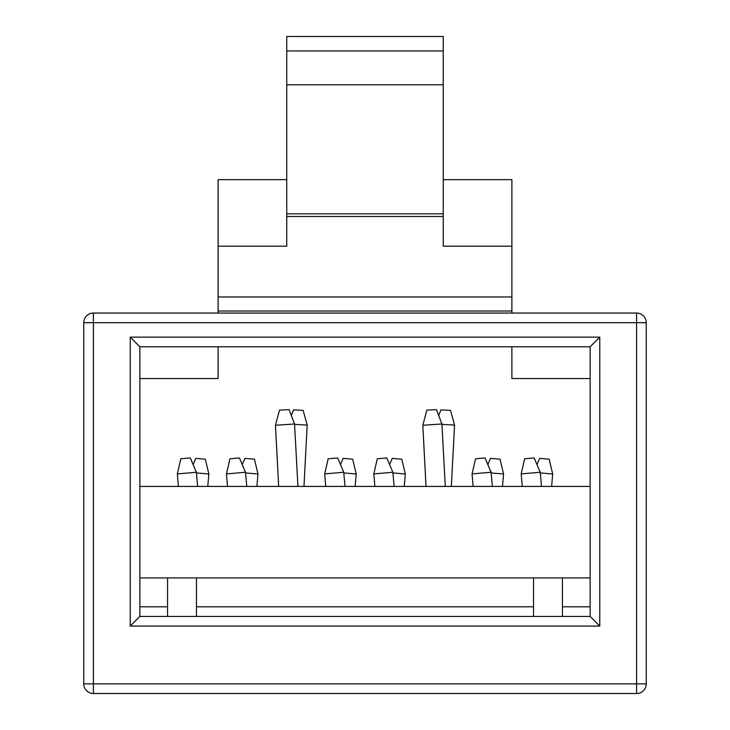 <?xml version="1.0" encoding="UTF-8"?>
<svg xmlns="http://www.w3.org/2000/svg" width="730" height="730" viewBox="0 0 730 730"><rect width="100%" height="100%" fill="white"/><g stroke="black" fill="none" stroke-linecap="round" stroke-linejoin="round"><path stroke-width="1.09" d="M167.553 616.448L167.553 577.923L590.141 577.923M562.447 577.923L562.447 616.448M139.859 577.923L167.553 577.923M636.606 693.5L93.394 693.5A9.636 9.636 0 0 1 83.758 683.864L83.758 322.687A9.636 9.636 0 0 1 93.394 313.051L636.606 313.051A9.636 9.636 0 0 1 646.242 322.687L646.242 683.864A9.636 9.636 0 0 1 636.606 693.5L636.606 322.687L93.394 322.687L93.394 683.864L646.242 683.864M286.744 179.653L218.115 179.653L218.115 313.051M218.115 346.768L218.115 378.551L139.859 378.551M218.115 246.192L286.744 246.192L286.744 36.5L443.256 36.5L443.256 84.79L286.744 84.79M443.256 84.79L443.256 246.192L511.885 246.192L511.885 313.051M511.885 346.768L511.885 378.551L590.141 378.551M511.885 246.192L511.885 179.653L443.256 179.653M139.859 346.768L139.859 616.448L590.141 616.448L590.141 346.768L139.859 346.768L130.232 337.132L599.768 337.132L590.141 346.768M139.859 486.417L590.141 486.417M533.548 616.448L533.548 577.923M196.452 577.923L196.452 616.448M139.859 616.448L130.232 626.075L130.232 337.132M599.768 337.132L599.768 626.075L590.141 616.448M426.019 486.417L422.816 425.28L441.915 423.984L436.44 409.621L426.849 410.123L422.898 424.979M445.282 486.417L441.915 423.984M442.033 424.395L454.562 425.052L451.341 486.417M454.562 425.052L450.501 410.379L440.911 409.877L438.693 415.534M522.233 486.417L521.193 473.916L540.209 472.255L534.178 457.947L524.651 458.778L521.193 473.916M541.496 486.417L540.209 472.255M540.319 472.93L552.692 474.007L551.615 486.417M552.692 474.007L549.161 459.197L539.634 458.367L536.961 464.545M473.113 486.417L472.073 473.916L491.089 472.255L485.048 457.947L475.531 458.778L472.073 473.916M492.376 486.417L491.089 472.255M491.199 472.93L503.572 474.007L502.486 486.417M503.572 474.007L500.041 459.197L490.514 458.367L487.841 464.545M374.873 486.417L373.824 473.916L392.849 472.255L386.809 457.947L377.291 458.778L373.824 473.916M394.136 486.417L392.849 472.255M392.959 472.93L405.332 474.007L404.247 486.417M405.332 474.007L401.792 459.197L392.275 458.367L389.592 464.545M325.753 486.417L324.704 473.916L343.73 472.255L337.689 457.947L328.171 458.778L324.704 473.916M345.016 486.417L343.73 472.255M343.839 472.93L356.213 474.007L355.127 486.417M356.213 474.007L352.672 459.197L343.155 458.367L340.472 464.545M227.514 486.417L226.464 473.916L245.481 472.255L239.449 457.947L229.923 458.778L226.464 473.916M246.776 486.417L245.481 472.255M245.59 472.93L257.973 474.007L256.887 486.417M257.973 474.007L254.432 459.197L244.915 458.367L242.232 464.545M178.385 486.417L177.344 473.916L196.361 472.255L190.329 457.947L180.803 458.778L177.344 473.916M197.657 486.417L196.361 472.255M196.47 472.93L208.853 474.007L207.767 486.417M208.853 474.007L205.312 459.197L195.786 458.367L193.112 464.545M278.659 486.417L275.456 425.28L294.555 423.984L289.071 409.621L279.48 410.123L275.538 424.979M297.922 486.417L294.555 423.984M294.674 424.395L307.193 425.052L303.981 486.417M307.193 425.052L303.142 410.379L293.551 409.877L291.325 415.534M562.447 606.812L590.141 606.812M139.859 606.812L167.553 606.812M599.768 626.075L130.232 626.075M443.256 50.945L286.744 50.945M443.256 213.826L286.744 213.826M443.256 216.491L286.744 216.491M511.885 296.964L218.115 296.964M511.885 311.016L218.115 311.016M196.452 606.812L533.548 606.812M646.242 322.687A9.636 9.636 0 0 0 636.606 313.051L636.606 322.687L646.242 322.687M93.394 313.051A9.636 9.636 0 0 0 83.758 322.687L93.394 322.687L93.394 313.051M93.394 693.5L93.394 683.864L83.758 683.864"/></g></svg>
